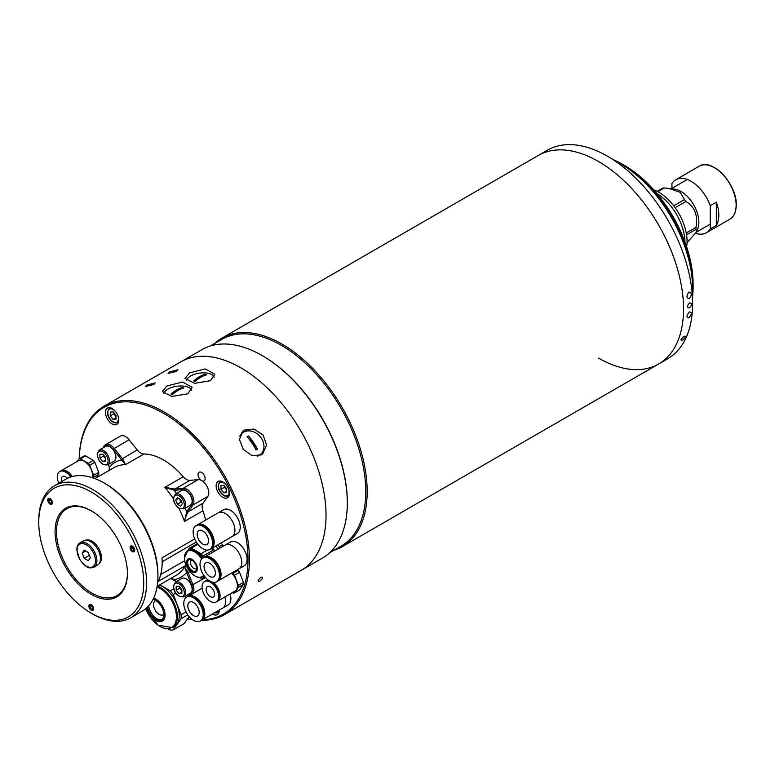 <?xml version="1.0" encoding="UTF-8"?>
<svg xmlns="http://www.w3.org/2000/svg" width="775" height="775" viewBox="0 0 775 775"><rect width="100%" height="100%" fill="white"/><g stroke="black" fill="none" stroke-linecap="round" stroke-linejoin="round"><path stroke-width="1.16" d="M684.432 199.601A30.593 17.66 -120 0 1 685.923 201.452C694.778 206.877 698.139 215.518 695.979 227.385A30.593 17.66 -120 0 1 695.998 228.392A30.593 17.66 -120 0 1 695.979 229.381L696.367 232.112L697.694 228.877A25.081 14.483 -120 0 0 698.856 222.241A25.081 14.483 -120 0 0 674.792 189.216L669.009 188.432L680.227 192.355L684.432 199.601L673.708 205.792M657.859 191.706L664.301 187.976A30.593 17.66 -120 0 0 662.809 188.112L657.2 191.357M664.301 187.976L669.009 188.432M695.979 229.381L686.563 234.815M657.074 193.692A40.126 23.163 60 0 1 684.955 241.984M653.712 189.807A40.126 23.163 60 0 1 687.086 241.325A40.126 23.163 60 0 1 686.64 246.838M695.979 227.385L686.253 233.004M696.367 232.112L687.057 242.662M685.923 201.452L675.122 207.69M716.333 202.168L716.333 225.409A30.593 17.66 -120 0 0 718.812 215.227A30.593 17.66 -120 0 0 716.333 202.168L710.229 205.695A30.593 17.66 -120 0 0 675.781 179.761A30.593 17.66 -120 0 0 671.925 183.578L671.925 188.354M716.333 225.409L710.229 228.935A30.593 17.66 -120 0 1 706.374 232.752A30.593 17.66 -120 0 1 695.727 233.333M710.229 205.695L710.229 228.935M214.607 343.499A120.377 69.498 60 0 1 221.863 338.152A120.377 69.498 60 0 1 282.052 344.119A120.377 69.498 60 0 1 360.695 450.198A120.377 69.498 60 0 1 342.24 546.656A120.377 69.498 60 0 1 333.986 550.26M221.863 338.152L538.228 155.504A120.377 69.498 60 0 1 598.416 161.462A120.377 69.498 60 0 1 677.059 267.54A120.377 69.498 60 0 1 658.605 364.008A120.377 69.498 60 0 1 598.416 358.04M210.257 346.008L221.66 339.431A119.379 68.917 60 0 1 281.344 345.34A119.379 68.917 60 0 1 359.329 450.537A119.379 68.917 60 0 1 341.029 546.191L329.627 552.778M79.205 458.761A120.377 69.498 60 0 1 104.112 406.139L202.004 349.622A120.377 69.498 60 0 1 262.192 355.58L262.899 355.987A119.379 68.917 60 0 1 262.899 355.996A119.379 68.917 60 0 1 347.307 502.19L347.307 503.014A120.377 69.498 60 0 1 322.381 558.116L301.097 570.41A120.377 69.498 -120 0 0 326.033 515.298A120.377 69.498 -120 0 0 273.488 394.155A120.377 69.498 -120 0 0 180.72 361.906A120.377 69.498 60 0 1 240.909 367.863A120.377 69.498 60 0 1 319.552 473.942A120.377 69.498 60 0 1 301.097 570.41L224.488 614.633A120.377 69.498 60 0 1 201.578 620.271M262.899 355.996L262.192 355.58A120.377 69.498 60 0 1 347.307 503.014M174.821 489.945A120.377 69.498 60 0 1 174.578 489.461A120.377 69.498 -120 0 0 174.821 489.945M620.407 163.68L607.493 156.221L620.407 163.68A102.116 58.958 60 0 1 692.618 288.746L692.618 303.655A120.377 69.498 60 0 1 667.682 358.757L658.605 364.008A120.377 69.498 60 0 0 677.059 267.54A120.377 69.498 60 0 0 598.416 161.462A120.377 69.498 60 0 0 538.228 155.504L547.305 150.263A120.377 69.498 60 0 1 607.493 156.221L607.493 156.221A120.377 69.498 60 0 1 692.618 303.655M685.458 336.98C684.79 335.41 683.298 336.272 680.983 339.576C681.593 341.087 683.085 340.225 685.458 336.98C683.075 340.225 681.583 341.077 680.983 339.566C683.308 336.263 684.8 335.41 685.458 336.989M689.537 307.859C686.824 307.82 686.824 306.183 689.537 302.948C692.317 303.006 692.317 304.653 689.537 307.859C686.824 307.82 686.824 306.183 689.537 302.948C692.317 303.006 692.317 304.653 689.537 307.859M689.372 311.899C692.075 312.306 691.891 314.301 688.839 317.886C686.224 317.585 686.398 315.59 689.372 311.899C686.408 315.57 686.224 317.566 688.82 317.895C691.891 314.321 692.075 312.315 689.372 311.899M689.372 298.714C686.408 298.152 686.224 295.953 688.82 292.097C691.891 292.659 692.075 294.868 689.372 298.714C686.408 298.152 686.224 295.953 688.82 292.097C691.891 292.659 692.075 294.858 689.372 298.714M624.66 165.559L622.538 164.329L624.66 165.559A96.807 55.887 60 0 1 693.112 284.115L693.112 286.576A99.81 57.631 -120 0 0 622.538 164.329A99.81 57.631 -120 0 0 622.528 164.329A99.81 57.631 -120 0 0 614.178 160.076M692.618 295.943A99.81 57.631 -120 0 0 693.112 286.576M687.299 248.891A6.016 4.03 50.5 0 1 687.687 250.141M259.606 581.347C263.054 578.286 263.539 576.891 261.059 577.162C257.678 580.281 257.193 581.676 259.606 581.347C263.054 578.286 263.539 576.891 261.059 577.162C257.678 580.281 257.193 581.676 259.606 581.347M189.526 372.891L185.031 378.423L194.593 383.334L210.48 380.719L214.83 374.238L205.22 368.91L189.526 372.891M244.367 430.106L242.701 431.317L239.465 439.551L243.273 449.316L251.923 455.632L261.136 454.915L262.841 453.675L266.561 444.995L263.054 434.969L253.977 429.05L244.367 430.106M166.819 385.998L162.333 391.53L171.895 396.442L187.782 393.826L192.132 387.345L182.522 382.007L166.819 385.998M169.628 371.903L168.127 373.395L176.497 371.419L177.892 369.782L169.628 371.903M146.93 385.01L145.429 386.493L153.799 384.526L155.194 382.889L146.93 385.01M104.112 406.139A120.377 69.498 60 0 1 196.879 438.388A120.377 69.498 60 0 1 249.424 559.531A120.377 69.498 60 0 1 224.488 614.633M202.498 619.758A119.379 68.917 -120 0 0 248 559.531A119.379 68.917 -120 0 0 165.036 414.17A119.379 68.917 -120 0 0 79.234 458.752M222.793 481.914A9.426 5.444 -120 0 0 218.085 481.449A9.426 5.444 -120 0 0 216.642 489.006A9.426 5.444 -120 0 0 222.793 497.317A9.426 5.444 -120 0 0 227.511 497.783A9.426 5.444 -120 0 0 228.954 490.226A9.426 5.444 -120 0 0 222.793 481.914M112.123 408.522A9.426 5.444 -120 0 0 107.405 408.057A9.426 5.444 -120 0 0 105.962 415.613A9.426 5.444 -120 0 0 112.123 423.925A9.426 5.444 -120 0 0 116.841 424.39A9.426 5.444 -120 0 0 118.284 416.834A9.426 5.444 -120 0 0 112.123 408.522M212.379 614.052A9.426 5.444 -120 0 0 212.563 614.158A9.426 5.444 -120 0 0 217.281 614.623A9.426 5.444 -120 0 0 219.228 610.099M104.431 445.732A5.018 2.897 -120 0 0 104.276 445.809A5.018 2.897 -120 0 0 103.249 447.756M202.411 481.033A5.018 2.897 -120 0 0 204.096 480.917A5.018 2.897 -120 0 0 204.862 476.906A5.018 2.897 -120 0 0 201.587 472.479A5.018 2.897 -120 0 0 199.078 472.237A5.018 2.897 -120 0 0 198.187 475.782A5.018 2.897 -120 0 0 200.851 480.161M261.34 454.789A15.045 12.197 48 0 0 263.326 450.304M246.101 431.181A15.045 12.197 48 0 0 241.635 432.566A15.045 12.197 48 0 0 241.461 432.673M192.026 619.322A120.377 69.498 60 0 1 191.241 619.177M229.09 495.797A8.525 4.921 60 0 1 228.761 496.019C225.835 496.969 223.268 495.981 221.059 493.045C217.649 489.112 217.378 485.179 220.236 481.246A8.525 4.921 60 0 1 220.594 481.081M224.488 486.109L224.488 487.252L220.943 489.296L223.791 492.842L226.639 491.195M224.488 487.252L226.639 489.936M220.943 489.296L220.943 485.499L223.791 485.237L226.639 488.793L226.639 492.59L223.791 492.842M224.576 486.216A4.03 2.325 -120 0 0 225.912 489.025A4.03 2.325 -120 0 0 226.639 489.79M218.85 612.637A8.525 4.921 60 0 1 218.531 612.86L214.472 612.841M113.906 412.823A4.03 2.325 -120 0 0 115.242 415.632A4.03 2.325 -120 0 0 115.969 416.398M118.42 422.404A8.525 4.921 60 0 1 118.091 422.627C115.155 423.576 112.588 422.588 110.389 419.653C106.979 415.72 106.698 411.787 109.566 407.853A8.525 4.921 60 0 1 109.914 407.679M113.809 412.717L113.809 413.86L110.263 415.904L113.121 419.449L115.969 417.802M113.809 413.86L115.969 416.543M110.263 415.904L110.263 412.106L113.121 411.845L115.969 415.39L115.969 419.198L113.121 419.449M206.102 589.291A6.016 3.478 60 0 1 207.351 586.539A6.016 3.478 60 0 1 211.992 588.148A6.016 3.478 60 0 1 214.617 594.212A6.016 3.478 60 0 1 213.367 596.963A6.016 3.478 60 0 1 208.727 595.345A6.016 3.478 60 0 1 206.102 589.291M218.657 596.537A11.741 6.772 60 0 1 216.225 601.913A11.741 6.772 60 0 1 207.187 598.775A11.741 6.772 60 0 1 202.062 586.956A11.741 6.772 60 0 1 204.493 581.589A11.741 6.772 60 0 1 213.532 584.728A11.741 6.772 60 0 1 218.657 596.537M211.284 581.802A11.741 6.772 60 0 1 219.441 596.091A11.741 6.772 60 0 1 217.01 601.468L216.225 601.913M204.493 581.589L205.268 581.134A11.741 6.772 60 0 1 209.705 581.027M213.173 582.306A11.741 6.772 60 0 1 220.061 595.733A11.741 6.772 60 0 1 217.63 601.1A11.741 6.772 60 0 1 217.31 601.274M231.483 573.142A11.741 6.772 60 0 1 237.382 585.726A11.741 6.772 60 0 1 234.951 591.102L217.63 601.1M232.306 592.633L232.984 593.02A13.243 7.643 -120 0 0 234.505 592.885L238.409 587.334A13.243 7.643 -120 0 0 238.409 585.309L234.505 575.253A13.243 7.643 -120 0 0 232.984 573.364L232.045 572.822M237.121 569.887L238.061 570.429A13.243 7.643 60 0 1 239.582 572.328L243.476 582.383A13.243 7.643 60 0 1 243.476 584.408L239.582 589.959L234.505 592.885M243.476 584.408L238.409 587.334M243.476 582.383L238.409 585.309M239.582 572.328L234.505 575.253M238.061 570.429L232.984 573.364M205.588 580.969A11.741 6.772 60 0 1 205.898 580.775A11.741 6.772 60 0 1 208.494 580.243M214.801 584.805A10.559 6.103 60 0 1 218.589 591.383M208.533 540.843A8.021 4.631 60 0 1 206.877 544.515A8.021 4.631 60 0 1 200.686 542.364A8.021 4.631 60 0 1 197.189 534.285A8.021 4.631 60 0 1 198.846 530.613A8.021 4.631 60 0 1 205.036 532.764A8.021 4.631 60 0 1 208.533 540.843M193.14 531.96A13.747 7.934 60 0 1 195.988 525.663A13.747 7.934 60 0 1 206.576 529.344A13.747 7.934 60 0 1 212.583 543.178A13.747 7.934 60 0 1 209.734 549.465A13.747 7.934 60 0 1 199.146 545.784A13.747 7.934 60 0 1 193.14 531.96M195.988 525.663L196.879 525.15A13.747 7.934 60 0 1 207.468 528.831A13.747 7.934 60 0 1 213.464 542.665A13.747 7.934 60 0 1 210.616 548.952L209.734 549.465M197.237 524.966A13.747 7.934 60 0 1 197.586 524.743A13.747 7.934 60 0 1 208.175 528.424A13.747 7.934 60 0 1 214.171 542.258A13.747 7.934 60 0 1 211.333 548.545A13.747 7.934 60 0 1 210.965 548.739M218.25 512.808A13.747 7.934 60 0 1 218.337 512.759A13.747 7.934 60 0 1 228.925 516.45A13.747 7.934 60 0 1 234.922 530.274A13.747 7.934 60 0 1 232.074 536.571A13.747 7.934 60 0 1 231.996 536.62M208.814 530.4A12.371 7.14 60 0 1 212.04 536M218.337 512.759A13.747 7.934 60 0 1 228.925 516.441A13.747 7.934 60 0 1 234.922 530.274A13.747 7.934 60 0 1 232.074 536.571L237.392 533.5A13.747 7.934 60 0 0 240.24 527.203A13.747 7.934 60 0 0 234.244 513.37A13.747 7.934 60 0 0 223.655 509.688L197.586 524.743M215.411 573.103A8.021 4.631 60 0 1 213.745 576.774A8.021 4.631 60 0 1 207.564 574.633A8.021 4.631 60 0 1 204.057 566.554A8.021 4.631 60 0 1 205.724 562.882A8.021 4.631 60 0 1 211.904 565.033A8.021 4.631 60 0 1 215.411 573.103M200.018 564.219A13.747 7.934 60 0 1 202.866 557.923A13.747 7.934 60 0 1 213.454 561.613A13.747 7.934 60 0 1 219.451 575.438A13.747 7.934 60 0 1 216.603 581.734A13.747 7.934 60 0 1 206.014 578.053A13.747 7.934 60 0 1 200.018 564.219M202.866 557.923L203.748 557.419A13.747 7.934 60 0 1 214.336 561.1A13.747 7.934 60 0 1 220.342 574.924A13.747 7.934 60 0 1 217.494 581.221L216.603 581.734M204.116 557.225A13.747 7.934 60 0 1 204.464 557.002A13.747 7.934 60 0 1 215.053 560.683A13.747 7.934 60 0 1 221.049 574.517A13.747 7.934 60 0 1 218.201 580.814A13.747 7.934 60 0 1 217.843 580.998M225.128 545.077A13.747 7.934 60 0 1 225.205 545.028A13.747 7.934 60 0 1 235.794 548.71A13.747 7.934 60 0 1 241.8 562.543A13.747 7.934 60 0 1 238.952 568.831A13.747 7.934 60 0 1 238.865 568.879M215.682 562.66A12.371 7.14 60 0 1 218.918 568.259M225.205 545.028A13.747 7.934 60 0 1 235.794 548.71A13.747 7.934 60 0 1 241.8 562.543A13.747 7.934 60 0 1 238.952 568.831L244.27 565.76A13.747 7.934 60 0 0 247.118 559.472A13.747 7.934 60 0 0 241.122 545.639A13.747 7.934 60 0 0 230.524 541.958L204.464 557.002M199.175 612.357A8.021 4.631 60 0 1 197.509 616.028A8.021 4.631 60 0 1 191.328 613.877A8.021 4.631 60 0 1 187.821 605.808A8.021 4.631 60 0 1 189.487 602.127A8.021 4.631 60 0 1 195.668 604.277A8.021 4.631 60 0 1 199.175 612.357M183.782 603.473A13.747 7.934 60 0 1 186.63 597.176A13.747 7.934 60 0 1 197.218 600.857A13.747 7.934 60 0 1 203.215 614.691A13.747 7.934 60 0 1 200.367 620.978A13.747 7.934 60 0 1 189.778 617.297A13.747 7.934 60 0 1 183.782 603.473M186.63 597.176L187.511 596.663A13.747 7.934 60 0 1 198.109 600.344A13.747 7.934 60 0 1 204.106 614.178A13.747 7.934 60 0 1 201.258 620.475L200.367 620.978M187.879 596.479A13.747 7.934 60 0 1 188.228 596.256A13.747 7.934 60 0 1 198.817 599.937A13.747 7.934 60 0 1 204.813 613.771A13.747 7.934 60 0 1 201.965 620.058A13.747 7.934 60 0 1 201.607 620.252M201.965 620.058L222.716 608.084A13.747 7.934 60 0 0 225.564 601.788A13.747 7.934 60 0 0 224.789 596.973A13.747 7.934 60 0 1 225.564 601.788A13.747 7.934 60 0 1 222.716 608.084A13.747 7.934 60 0 1 222.628 608.133M199.446 601.913A12.371 7.14 60 0 1 202.682 607.513M230.117 593.902A13.747 7.934 60 0 1 230.882 598.717A13.747 7.934 60 0 1 228.034 605.013L222.716 608.084M191.599 560.005A5.018 2.897 -120 0 0 191.483 560.063A5.018 2.897 -120 0 0 190.718 564.084A5.018 2.897 -120 0 0 193.992 568.501A5.018 2.897 -120 0 0 196.501 568.753A5.018 2.897 -120 0 0 196.608 568.685M204.077 575.68A14.851 8.573 60 0 1 203.544 576.038L202.507 576.639A14.851 8.573 60 0 1 198.681 577.239M195.503 571.272A6.723 3.885 60 0 1 190.437 569.131A6.723 3.885 60 0 1 187.686 562.563A6.723 3.885 60 0 1 188.8 559.666M187.114 562.892A6.723 3.885 60 0 1 188.509 559.812A6.723 3.885 60 0 1 193.682 561.613A6.723 3.885 60 0 1 196.618 568.375A6.723 3.885 60 0 1 195.232 571.456A6.723 3.885 60 0 1 190.049 569.654A6.723 3.885 60 0 1 187.114 562.892M197.354 543.624L189.342 548.245A16.556 9.552 60 0 1 191.251 548.08L197.838 544.273M207.225 550.114L200.996 553.708L191.251 548.08M200.996 553.708A16.556 9.552 60 0 1 202.905 556.072L212.834 550.337L213.416 551.839M211.401 548.506A16.556 9.552 60 0 1 212.834 550.337M203.486 557.574L202.905 556.072M203.999 576.552L204.503 576.261M199.417 577.365L200.996 578.276A16.556 9.552 60 0 0 202.905 578.111L204.348 576.058M204.997 576.9L202.905 578.111M189.342 548.245L187.318 551.141M184.954 554.493L184.469 555.181A16.556 9.552 60 0 0 184.469 557.671M185.215 553.931A14.851 8.573 60 0 1 187.657 550.918L188.703 550.318A14.851 8.573 60 0 1 202.934 557.884M218.133 549.107A12.632 7.295 -120 0 0 215.692 546.026M219.8 548.148L219.218 546.656A16.556 9.552 -120 0 0 217.785 544.825M219.218 546.656L222.473 544.767A16.556 9.552 -120 0 0 221.04 542.936M222.473 544.767L223.171 546.201M214.84 551.015A13.834 7.992 -120 0 0 212.437 547.906M155.872 600.596A8.021 4.631 -120 0 0 155.174 600.877A8.021 4.631 -120 0 0 153.944 607.309A8.021 4.631 -120 0 0 159.185 614.381A8.021 4.631 -120 0 0 163.196 614.778A8.021 4.631 -120 0 0 163.787 614.313M187.434 618.944A23.773 13.727 -120 0 0 189.478 616.977M185.981 611.853L181.088 614.682A26.486 15.287 60 0 1 181.176 616.755A26.486 15.287 60 0 1 181.088 618.731L187.792 614.866M159.34 585.067A23.773 13.727 60 0 1 179.257 615.65A23.773 13.727 60 0 1 174.336 626.529L172.476 627.605L158.032 625.144L145.739 608.704A23.269 13.437 -120 0 0 164.252 628.186A23.269 13.437 -120 0 0 176.429 616.871A23.269 13.437 -120 0 0 157.044 586.985M153.014 599.443A11.538 6.665 60 0 1 163.796 614.585A11.538 6.665 60 0 1 161.403 619.864A11.538 6.665 60 0 1 153.218 617.472A11.538 6.665 60 0 1 147.618 606.97M161.946 619.487A11.538 6.665 60 0 1 153.789 616.261A11.538 6.665 60 0 1 148.684 605.827M173.707 588.787L170.248 590.783L159.844 584.776M170.762 578.47L175.586 581.26M170.248 590.783A26.486 15.287 60 0 1 173.29 594.57L175.712 593.166M181.088 614.682L173.29 594.57M186.911 595.21L187.482 596.682M168.001 628.806L170.248 630.104A26.486 15.287 60 0 0 173.29 629.833L181.088 618.731M189.11 616.561L184.208 623.526L173.29 629.833M188.993 595.81A23.773 13.727 -120 0 0 188.335 594.386M188.47 594.338A23.173 13.378 60 0 1 189.11 595.743M187.85 618.644L188.974 619.293A26.486 15.287 -120 0 0 191.725 619.089M214.2 377.231A14.047 6.578 -8 0 0 210.335 373.928A14.047 6.578 -8 0 0 195.62 373.957A14.047 6.578 -8 0 0 186.504 380.661M206.528 374.868A33.325 19.239 -120 0 0 205.821 374.587A33.325 19.239 -120 0 0 205.123 374.344A34.255 22.911 110.5 0 0 193.779 380.893A33.325 19.239 60 0 1 194.477 381.145A33.325 19.239 60 0 1 195.174 381.416A34.255 22.911 -69.5 0 1 206.528 374.868M193.818 380.903L205.123 374.344M205.133 374.373L206.479 374.877M257.3 456.194A14.047 11.383 48 0 0 259.16 455.371A14.047 11.383 48 0 0 261.262 438.059A14.047 11.383 48 0 0 243.505 432.218A14.047 11.383 48 0 0 239.804 436.17M247.041 436.79L248.446 435.976A33.325 3.313 145.9 0 0 247.758 436.364A33.325 3.313 145.9 0 0 247.041 436.78A34.255 19.782 60 0 1 255.983 450.013A33.325 3.313 -34.1 0 1 256.699 449.597A33.325 3.313 -34.1 0 1 257.407 449.2A34.255 19.782 -120 0 0 248.455 435.967L257.387 449.209M61.748 481.566A6.016 3.478 60 0 1 61.341 479.241A6.016 3.478 60 0 1 62.591 476.489A6.016 3.478 60 0 1 67.444 478.34M58.793 483.261A11.741 6.772 60 0 1 57.302 476.906A11.741 6.772 60 0 1 59.733 471.529A11.741 6.772 60 0 1 70.661 477.032M60.828 470.919A11.741 6.772 60 0 1 61.138 470.725L78.459 460.718A11.741 6.772 60 0 1 87.497 463.867A11.741 6.772 60 0 1 92.622 475.676A11.741 6.772 60 0 1 92.409 477.71M85.492 455.874L80.426 458.81A13.243 7.643 -120 0 0 78.905 458.945L83.971 456.01A13.243 7.643 60 0 1 85.492 455.874L93.3 460.379A13.243 7.643 60 0 1 94.821 462.268L98.716 472.324A13.243 7.643 60 0 1 98.716 474.358L96.255 477.855M98.716 474.358L93.649 477.284A13.243 7.643 -120 0 0 93.649 475.259L89.745 465.203A13.243 7.643 -120 0 0 88.224 463.305L80.426 458.81M93.174 477.962L93.649 477.284M98.716 472.324L93.649 475.259M94.821 462.268L89.745 465.203M78.905 458.945L77.103 461.503M93.3 460.379L88.224 463.305M61.138 470.725A11.741 6.772 60 0 1 72.288 476.548M70.031 474.755A10.559 6.103 60 0 1 71.6 476.741M59.733 471.529L60.508 471.084A11.741 6.772 60 0 1 71.562 476.751M191.502 390.338A14.047 6.578 -8 0 0 187.637 387.035A14.047 6.578 -8 0 0 172.922 387.064A14.047 6.578 -8 0 0 163.806 393.768M183.83 387.965A33.325 19.239 -120 0 0 183.123 387.694A33.325 19.239 -120 0 0 182.425 387.452A34.255 22.911 110.5 0 0 171.081 394A33.325 19.239 60 0 1 171.779 394.252A33.325 19.239 60 0 1 172.476 394.523A34.255 22.911 -69.5 0 1 183.83 387.965M171.12 394.01L182.425 387.452M182.435 387.481L183.782 387.984M173.416 498.848A62.194 35.912 -120 0 0 164.823 487.378L174.714 488.996L174.327 490.313L164.823 487.378L183.258 476.732A62.194 35.912 -120 0 0 163.593 460.011A62.194 35.912 -120 0 0 143.927 454.014L125.482 464.671L121.646 459.904A11.034 6.374 60 0 1 121.249 459.42L113.063 449.238A9.029 5.212 -120 0 0 109.866 446.41A9.029 5.212 -120 0 0 104.121 447.252M186.107 565.314L158.032 581.512A62.194 35.912 -120 0 0 162.004 557.816L194.699 538.945M205.617 520.102A62.194 35.912 -120 0 0 202.924 510.793L184.489 521.439L186.688 511.742A11.034 6.374 60 0 1 186.911 511.393L191.638 504.67A9.029 5.212 -120 0 0 186.107 490.42A9.029 5.212 -120 0 0 182.919 489.567L174.733 490.304A11.034 6.374 60 0 1 174.327 490.313A66.204 38.227 60 0 1 176.555 493.462M132.399 546.191A3.313 1.908 -120 0 0 130.743 546.026A3.313 1.908 -120 0 0 130.239 548.681A3.313 1.908 -120 0 0 132.399 551.597A3.313 1.908 -120 0 0 134.056 551.761A3.313 1.908 -120 0 0 134.559 549.107A3.313 1.908 -120 0 0 132.399 546.191M92.661 613.994L91.237 613.18A74.235 42.858 -120 0 0 143.733 582.868A74.235 42.858 -120 0 0 91.237 491.96A74.235 42.858 -120 0 0 38.75 522.263A74.235 42.858 -120 0 0 91.237 613.18L92.661 613.994A76.241 44.02 60 0 0 130.781 617.772A76.241 44.02 60 0 0 142.464 556.683A76.241 44.02 60 0 0 92.661 489.5A76.241 44.02 60 0 0 54.541 485.722A76.241 44.02 60 0 0 38.75 520.626L38.75 522.263M130.781 617.772L142.125 611.223A76.241 44.02 -120 0 0 157.916 576.319A76.241 44.02 -120 0 0 104.005 482.951A76.241 44.02 -120 0 0 104.005 482.941A76.241 44.02 -120 0 0 65.885 479.173L54.541 485.722M104.005 482.941L105.429 483.765A74.235 42.858 60 0 1 157.916 574.682L157.916 576.319M91.237 604.742A3.313 1.908 -120 0 0 89.59 604.577A3.313 1.908 -120 0 0 89.077 607.232A3.313 1.908 -120 0 0 91.237 610.148A3.313 1.908 -120 0 0 92.893 610.312A3.313 1.908 -120 0 0 93.407 607.658A3.313 1.908 -120 0 0 91.237 604.742M50.084 498.664A3.313 1.908 -120 0 0 48.428 498.499A3.313 1.908 -120 0 0 47.924 501.154A3.313 1.908 -120 0 0 50.084 504.07A3.313 1.908 -120 0 0 51.741 504.234A3.313 1.908 -120 0 0 52.245 501.58A3.313 1.908 -120 0 0 50.084 498.664M91.237 510.793A51.16 29.537 -120 0 0 55.064 531.679A51.16 29.537 -120 0 0 91.237 594.338A51.16 29.537 -120 0 0 127.42 573.452A51.16 29.537 -120 0 0 91.237 510.793L91.237 510.793M91.595 511.006A50.162 28.956 -120 0 0 56.488 531.882A50.162 28.956 -120 0 0 91.954 593.107A50.162 28.956 -120 0 0 127.42 573.045M174.714 488.996A10.036 5.793 -120 0 0 175.082 488.977L183.268 488.25A10.036 5.793 60 0 1 186.814 489.199A10.036 5.793 60 0 1 192.956 505.029L188.238 511.752L186.911 511.393M183.258 476.732A10.036 5.793 -120 0 0 186.436 479.425A10.036 5.793 -120 0 0 189.982 480.374L198.167 479.647A10.036 5.793 60 0 1 201.713 480.597A10.036 5.793 60 0 1 207.855 496.426L203.127 503.149A10.036 5.793 -120 0 0 202.924 510.793M103.676 447.514A10.036 5.793 60 0 1 105.565 444.685A10.036 5.793 60 0 1 110.573 445.179A10.036 5.793 60 0 1 114.128 448.328L122.305 458.509A10.036 5.793 -120 0 0 122.673 458.945L125.482 464.671A62.194 35.912 -120 0 0 114.051 467.577L94.957 478.601M105.565 444.685L120.454 436.083A10.036 5.793 60 0 1 125.473 436.577A10.036 5.793 60 0 1 129.018 439.725L137.204 449.907A10.036 5.793 -120 0 0 140.75 453.055A10.036 5.793 -120 0 0 143.927 454.014M188.887 594.067A9.029 5.212 -120 0 0 191.638 585.338L186.911 573.151A11.034 6.374 60 0 1 186.688 572.56L184.489 566.864L188.034 572.153A10.036 5.793 -120 0 0 188.238 572.696L192.956 584.873A10.036 5.793 60 0 1 191.832 594.105A10.036 5.793 60 0 1 188.441 594.328M171.352 578.131L174.327 579.7A11.034 6.374 60 0 1 174.733 580.184L176.032 581.802M189.982 571.679L186.911 573.151M188.034 572.153L186.688 572.56A66.204 38.227 60 0 1 174.327 579.7M108.316 464.525L109.062 466.453A11.034 6.374 60 0 1 109.285 467.044L109.159 470.406M137.204 449.907L121.249 459.42M122.673 458.945L121.646 459.904A66.204 38.227 60 0 0 109.285 467.044M189.982 480.374L175.082 488.977L174.733 490.304M203.127 503.149L188.238 511.752A10.036 5.793 -120 0 0 188.034 512.062C186.717 514.106 185.525 517.235 184.489 521.439A62.194 35.912 -120 0 0 178.851 508.264M188.034 512.062L186.688 511.742A66.204 38.227 60 0 0 185.08 508.235M99.374 563.299A13.446 7.76 -120 0 0 101.457 557.642A13.446 7.76 -120 0 0 96.071 544.651A13.446 7.76 -120 0 0 86.015 540.156M94.008 567.184L97.553 565.14A14.047 8.108 -120 0 0 100.459 558.707A14.047 8.108 -120 0 0 94.327 544.573A14.047 8.108 -120 0 0 83.506 540.814L79.961 542.858C78.062 543.75 76.996 546.036 76.764 549.698L79.622 559.337L83.332 564.132C87.071 566.457 87.352 569.121 94.008 567.184A14.047 8.108 -120 0 0 96.914 560.761A14.047 8.108 -120 0 0 90.782 546.627A14.047 8.108 -120 0 0 79.961 542.858M82.179 553.069L84.223 558.349L88.321 560.712L90.375 557.797L88.321 552.517L84.223 550.153L82.179 553.069L85.725 551.025M89.416 555.346L84.223 558.349M179.8 587.101A4.03 2.325 -120 0 0 181.137 589.911A4.03 2.325 -120 0 0 181.863 590.666M192.132 589.31A8.525 4.921 -120 0 0 188.412 580.727A8.525 4.921 -120 0 0 181.844 578.45L175.46 582.132A8.525 4.921 60 0 1 182.028 584.418A8.525 4.921 60 0 1 185.748 593.001A8.525 4.921 60 0 1 183.985 596.905L190.369 593.214A8.525 4.921 -120 0 0 192.132 589.31M179.713 586.985L179.713 588.128L176.167 590.182L179.015 593.727L181.863 592.081M181.863 590.812L179.713 588.128M176.167 590.182L176.167 586.375L179.015 586.123L181.863 589.668L181.863 593.476L179.015 593.727M132.399 550.783L133.813 550.657L133.813 548.768L132.399 546.995L130.985 547.131L130.985 549.02L132.399 550.783L133.813 549.959M133.058 547.818L130.985 549.02M132.399 551.529A3.226 1.87 -120 0 0 134.685 550.211A3.226 1.87 -120 0 0 132.399 546.249A3.226 1.87 -120 0 0 130.113 547.576A3.226 1.87 -120 0 0 132.399 551.529M89.261 604.984A3.226 1.87 -120 0 0 90.103 609.072A3.226 1.87 -120 0 0 93.223 609.906A3.226 1.87 -120 0 0 92.38 605.817A3.226 1.87 -120 0 0 89.261 604.984M91.896 606.37L89.823 607.571L89.823 605.682L91.237 605.556L92.661 607.319L92.661 609.208L91.237 609.334L92.661 608.52M89.823 607.571L91.237 609.334M51.499 502.442L50.084 503.256L48.66 501.493L50.743 500.292M48.66 501.493L48.66 499.604L50.084 499.478L51.499 501.241L51.499 503.13L50.084 503.256M52.061 501.192A3.226 1.87 -120 0 0 48.941 498.422A3.226 1.87 -120 0 0 48.108 501.541A3.226 1.87 -120 0 0 51.227 504.312A3.226 1.87 -120 0 0 52.061 501.192M186.107 490.837A8.525 4.921 -120 0 0 181.844 490.41L175.46 494.101A8.525 4.921 60 0 1 179.722 494.518A8.525 4.921 60 0 1 185.293 502.035A8.525 4.921 60 0 1 183.985 508.865L190.369 505.184A8.525 4.921 -120 0 0 191.677 498.344A8.525 4.921 -120 0 0 186.107 490.837M182.309 503.789L180.662 506.133L177.368 504.234L175.722 499.991L177.368 497.647L180.662 499.546L182.309 503.789M179.674 498.974L180.914 502.19L177.368 504.234M178.57 498.344L175.722 499.991M180.914 502.19L181.902 502.762M179.79 499.052A4.03 2.325 -120 0 0 181.854 502.626M107.744 464.845L114.128 461.164A8.525 4.921 -120 0 0 115.901 457.26A8.525 4.921 -120 0 0 112.172 448.677A8.525 4.921 -120 0 0 105.603 446.39L99.219 450.081A8.525 4.921 60 0 1 105.788 452.368A8.525 4.921 60 0 1 109.517 460.951A8.525 4.921 60 0 1 107.744 464.845C102.087 465.523 98.561 462.036 97.156 454.392L99.219 450.081M103.559 455.051A4.03 2.325 -120 0 0 104.896 457.851A4.03 2.325 -120 0 0 105.623 458.616M102.775 454.073L105.623 457.618L105.623 461.425L102.775 461.677L99.927 458.132L99.927 454.324L102.775 454.073M103.472 454.935L103.472 456.078L99.927 458.132M105.623 458.761L103.472 456.078M105.623 460.03L102.775 461.677M699.195 166.237C711.847 157.403 737.209 184.266 736.25 205.055C736.173 211.904 734.022 216.632 729.798 219.228A30.593 17.66 -120 0 0 736.134 205.22A30.593 17.66 -120 0 0 722.775 174.433A30.593 17.66 -120 0 0 699.195 166.237L675.781 179.761M734.768 213.173A30.399 17.554 -120 0 0 736.24 204.997A30.399 17.554 -120 0 0 706.926 164.959M226.174 484.927A7.527 4.34 -120 0 0 219.112 483.426A7.527 4.34 -120 0 0 221.127 492.823A7.527 4.34 -120 0 0 227.443 495.622A7.527 4.34 -120 0 0 228.547 489.035M214.888 612.599A7.527 4.34 -120 0 0 218.705 610.4M115.504 411.535A7.527 4.34 -120 0 0 108.432 410.033A7.527 4.34 -120 0 0 110.457 419.43A7.527 4.34 -120 0 0 116.773 422.23A7.527 4.34 -120 0 0 117.868 415.642M197.344 568.685A7.605 4.388 60 0 1 191.958 571.795A7.605 4.388 60 0 1 186.581 562.476A7.605 4.388 60 0 1 191.958 559.366A7.605 4.388 60 0 1 197.344 568.685M201.684 558.901A14.647 8.457 -120 0 0 190.572 550.56A14.647 8.457 -120 0 0 184.479 557.942A14.647 8.457 -120 0 0 192.084 573.858A14.647 8.457 -120 0 0 203.728 575.186M203.903 575.438A14.851 8.573 60 0 1 202.507 576.639C196.298 580.969 184.014 567.988 184.469 557.884L187.657 550.918A14.851 8.573 60 0 1 201.965 558.601M186.843 562.737A7.111 4.107 -120 0 0 191.871 571.437A7.111 4.107 -120 0 0 196.889 568.54A7.111 4.107 -120 0 0 191.871 559.831A7.111 4.107 -120 0 0 186.843 562.737M157.48 586.142A23.773 13.727 60 0 1 177.398 616.716A23.773 13.727 60 0 1 172.476 627.605M153.663 598.097A13.117 7.576 60 0 1 165.104 615.118A13.117 7.576 60 0 1 157.151 621.133A13.117 7.576 60 0 1 146.921 607.648M147.289 607.3A12.119 6.994 -120 0 0 156.608 620.262A12.119 6.994 -120 0 0 164.203 614.817A12.119 6.994 -120 0 0 153.237 598.988M157.151 586.326L176.245 575.302A62.194 35.912 -120 0 0 184.489 566.864L186.32 565.808M198.167 479.647L183.268 488.25L182.919 489.567M191.638 585.338L205.588 577.578M113.063 449.238L129.018 439.725M191.638 504.67L192.956 505.029L207.855 496.426M160.706 574.566L184.721 560.693M196.298 542.045L162.169 561.749M77.054 550.114A13.039 7.527 -120 0 0 86.277 566.079A13.039 7.527 -120 0 0 95.499 560.761A13.039 7.527 -120 0 0 86.277 544.786A13.039 7.527 -120 0 0 77.054 550.114M184.334 593.001A7.527 4.34 -120 0 0 179.015 583.778A7.527 4.34 -120 0 0 173.697 586.849A7.527 4.34 -120 0 0 179.015 596.072A7.527 4.34 -120 0 0 184.334 593.001M179.015 495.748A7.527 4.34 -120 0 0 173.697 498.819A7.527 4.34 -120 0 0 179.015 508.032A7.527 4.34 -120 0 0 184.334 504.961A7.527 4.34 -120 0 0 179.015 495.748M97.456 454.799A7.527 4.34 -120 0 0 102.775 464.022A7.527 4.34 -120 0 0 108.093 460.951A7.527 4.34 -120 0 0 102.775 451.728A7.527 4.34 -120 0 0 97.456 454.799M687.299 179.48L671.257 188.742M710.229 224.159L696.337 232.18M729.798 219.228L706.374 232.752M342.24 546.656L658.605 364.008M205.898 580.775L207.778 579.69M211.333 548.545L232.074 536.571M218.201 580.814L238.952 568.831M188.228 596.256L202.13 588.225M105.429 483.765L104.005 482.951M191.832 594.105L202.12 588.167M175.46 582.132L173.397 586.442C173.958 593.398 177.485 596.886 183.985 596.905M175.46 494.101C172.05 498.664 173.3 503.459 179.219 508.497L183.985 508.865"/></g></svg>
